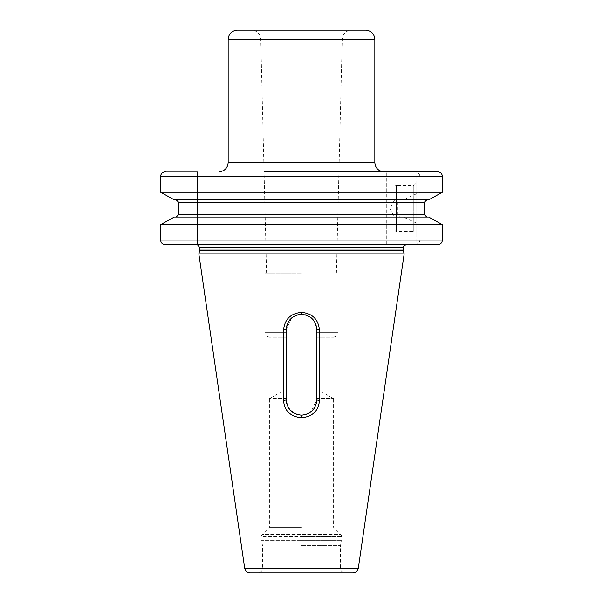 <?xml version="1.0" encoding="UTF-8"?>
<svg xmlns="http://www.w3.org/2000/svg" width="603" height="603" viewBox="0 0 603 603"><rect width="100%" height="100%" fill="white"/><g stroke="black" fill="none" stroke-linecap="round" stroke-linejoin="round"><path stroke-width="0.45" stroke-dasharray="3.02 2.26" d="M316.485 402.518L316.696 329.532L316.696 332.668L338.147 332.668L316.696 332.668L316.696 392.056L322.123 392.056L316.696 392.056L316.696 398.673L316.696 337.25L322.123 337.25L316.696 337.25L316.439 326.736M316.696 398.673L333.587 398.673L316.696 398.673L316.696 399.977L316.696 398.673M301.5 417.796C312.678 416.522 318.678 410.696 319.484 400.309L319.432 329.856C318.286 319.206 312.309 313.379 301.5 312.377C290.669 313.394 284.691 319.228 283.568 329.856L283.516 400.309C284.367 410.741 290.36 416.567 301.5 417.796L301.5 415.173L298.967 414.962L303.927 414.977L301.5 415.173C310.937 414.065 316.002 409 316.696 399.977L310.997 411.841M404.176 253.833L198.824 253.833M315.746 324.256L314.638 321.896M313.138 319.756L311.291 317.909M309.166 316.409L306.761 315.271M319.432 329.856L316.696 329.532C315.731 320.268 310.666 315.203 301.5 314.336L298.817 314.57M296.224 315.279L293.842 316.409L296.224 315.279M286.553 326.818L286.304 329.532L291.701 317.917L289.855 319.771M288.347 321.919L287.239 324.278M301.5 312.377L301.5 314.336C292.319 315.226 287.254 320.291 286.304 329.532L286.304 399.977L286.304 329.532L286.304 337.25L269.435 337.25L286.304 337.25L280.877 337.25L286.304 337.25L286.304 398.673L269.413 398.673L286.304 398.673L286.515 402.48M296.261 315.263L298.945 314.547M301.5 314.336L305.329 314.826M307.44 315.542L311.005 317.675M312.105 318.648L315.407 323.396M316.047 325.13L316.696 329.517M301.5 273.084L264.853 273.084L301.5 273.084M316.696 337.25L333.565 337.25L316.696 337.25M237.326 30.15L365.674 30.15M301.5 30.15L351.413 30.15L301.5 30.15M301.5 171.787L384.005 171.787L301.5 171.787M437.65 171.787L416.093 171.787L437.65 171.787C440.537 172.059 442.12 173.589 442.391 176.37L442.391 192.244L419.914 192.244L419.914 176.37C419.635 173.634 417.743 172.104 414.231 171.787L264.061 171.787M197.452 171.787L165.35 171.787L197.452 171.787L197.452 244.66L197.452 171.787M406.007 244.66L165.35 244.66C162.456 244.381 160.88 242.858 160.609 240.077L160.609 224.663L386.297 224.663L386.297 217.05L174.29 217.05L176.189 217.05L178.578 214.758L386.297 214.758L386.297 171.787L386.297 244.66L414.231 244.66C417.743 244.343 419.635 242.813 419.914 240.077L419.914 224.663L403.256 217.05L400.867 217.05C399.013 216.892 398.003 216.13 397.837 214.758L397.837 202.148C398.003 200.776 399.013 200.015 400.867 199.857L403.256 199.857L419.914 192.244M386.297 202.148L178.578 202.148L176.189 199.857L426.811 199.857L424.422 202.148L397.837 202.148M174.29 199.857L176.189 199.857M386.297 192.244L160.609 192.244L160.609 176.37C160.88 173.589 162.463 172.059 165.35 171.787M174.29 217.05L386.297 217.05L386.297 214.758M403.256 199.857L400.867 199.857M400.867 217.05L428.71 217.05L426.811 217.05L424.422 214.758L424.422 202.148M419.914 240.077L442.391 240.077L442.391 224.663L419.914 224.663M442.391 240.077C442.12 242.858 440.544 244.381 437.65 244.66L416.093 244.66L416.093 171.787L416.093 244.66L437.65 244.66M165.35 244.66L386.297 244.66L386.297 224.663M428.71 199.857L426.811 199.857M426.811 217.05L176.189 217.05M428.71 217.05L403.256 217.05M416.093 183.244L416.093 233.663L416.093 183.244L413.801 185.536L413.801 231.371L416.093 233.663M395.003 186.907A1.372 1.372 0 0 1 396.382 185.536L396.382 231.371L396.382 185.536L413.801 185.536L413.801 231.371L396.382 231.371A1.372 1.372 0 0 1 395.003 229.999L395.003 186.907L395.003 229.999M395.003 199.284L395.003 217.623L395.003 199.284L389.711 208.45L395.003 217.623M286.304 392.056L280.877 392.056L286.304 392.056M296.488 414.321L293.993 413.191L296.488 414.321M293.382 412.821L288.113 407.168L286.304 399.977C287.036 409.038 292.101 414.103 301.5 415.173M301.5 527.248L269.413 527.248L301.5 527.248M287.171 405.043L288.279 407.47M289.817 409.693L291.754 411.638M306.46 414.344L309.022 413.183L306.46 414.344M311.254 411.63L313.176 409.701M314.713 407.477L315.821 405.05M301.5 545.346L340.461 545.346L301.5 545.346M280.877 337.25L280.877 392.056L269.413 398.673L269.413 527.248L261.973 534.695L341.027 534.695L261.973 534.695L261.167 536.64L301.5 536.64L261.167 536.64L261.167 539.851L341.833 539.851L261.167 539.851L261.257 540.567L301.5 540.567L261.257 540.567L262.539 545.346L262.539 568.267L301.5 568.267L262.539 568.267L262.071 570.28C261.981 570.099 262.124 572.006 257.956 572.85L352.891 572.85M250.109 572.85L301.5 572.85M283.516 400.309L286.304 399.977M319.484 400.309L316.696 399.977M283.568 329.856L286.304 329.532M244.667 568.147L358.333 568.147M286.304 332.668L264.853 332.668L286.304 332.668M301.5 39.089L342.248 39.089L301.5 39.089M228.16 39.316L374.84 39.316M374.84 162.614L228.16 162.614M419.914 176.37L442.391 176.37M160.609 176.37L386.297 176.37M424.422 214.758L397.837 214.758M386.297 240.077L160.609 240.077M199.744 247.411L403.256 247.411M403.256 250.049L199.744 250.049M199.653 250.758L403.347 250.758M301.5 536.64L341.833 536.64L301.5 536.64M301.5 540.567L341.743 540.567L301.5 540.567M301.5 568.267L340.461 568.267L301.5 568.267M322.123 337.25L322.123 392.056L333.587 398.673L333.587 527.248L341.027 534.695L341.833 536.64L341.743 540.567L340.461 545.346L340.461 568.267L340.929 570.28C341.019 570.099 340.876 572.006 345.044 572.85M269.435 337.25C263.119 335.012 265.727 333.964 264.853 332.668L264.853 273.084M338.147 273.084L338.147 332.668C337.273 333.964 339.881 335.012 333.565 337.25M336.414 273.084L342.248 39.089C342.896 33.64 345.949 30.663 351.413 30.15M266.586 273.084L260.752 39.089C260.104 33.64 257.051 30.663 251.587 30.15"/><path stroke-width="0.9" d="M316.696 329.517L316.696 399.977C315.964 409.045 310.899 414.11 301.5 415.173C292.063 414.065 286.998 409 286.304 399.977L286.304 329.532C287.269 320.268 292.334 315.203 301.5 314.336C310.688 315.226 315.746 320.291 316.696 329.532L319.432 329.856L319.484 400.309L316.696 399.977M319.484 400.309C318.633 410.741 312.64 416.567 301.5 417.796C290.314 416.522 284.322 410.696 283.516 400.309L283.568 329.856C284.714 319.206 290.691 313.379 301.5 312.377C312.331 313.394 318.309 319.228 319.432 329.856M301.5 253.833L404.176 253.833L358.333 568.147L244.667 568.147L198.824 253.833L301.5 253.833M316.439 326.736L315.746 324.256M314.638 321.896L313.138 319.756M311.291 317.909L309.166 316.409M306.761 315.271L301.5 314.336L298.945 314.547M298.817 314.57L296.261 315.263M293.842 316.409L291.701 317.917L293.842 316.409M289.855 319.771L288.347 321.919M287.239 324.278L286.553 326.818M305.329 314.826L307.44 315.542M311.005 317.675L312.105 318.648M315.407 323.396L316.047 325.13M283.568 329.856L286.304 329.532M283.516 400.309L286.304 399.977M228.16 39.316L374.84 39.316C374.297 33.745 371.237 30.693 365.674 30.15L237.326 30.15C231.763 30.693 228.703 33.745 228.16 39.316L228.16 162.614L374.84 162.614C375.383 168.184 378.435 171.237 384.005 171.787M165.35 171.787C162.463 172.059 160.88 173.589 160.609 176.37L160.609 192.244L174.29 199.857L160.609 192.244L442.391 192.244L442.391 176.37C442.12 173.589 440.537 172.059 437.65 171.787L264.061 171.787M414.231 171.787L437.65 171.787M414.231 244.66L437.65 244.66C440.544 244.381 442.12 242.858 442.391 240.077L442.391 224.663L428.71 217.05L442.391 224.663L160.609 224.663L174.29 217.05L160.609 224.663L160.609 240.077C160.88 242.858 162.456 244.381 165.35 244.66L406.007 244.66C403.369 246.054 402.45 246.974 403.256 247.411L199.744 247.411L197.452 244.705M426.811 217.05L424.422 214.758L424.422 202.148L178.578 202.148L178.578 214.758L178.578 202.148L176.189 199.857M424.422 214.758L178.578 214.758L176.189 217.05M442.391 192.244L428.71 199.857L442.391 192.244M428.71 199.857L174.29 199.857M424.422 202.148L426.811 199.857M174.29 217.05L428.71 217.05M437.65 244.66L165.35 244.66M298.967 414.962L296.488 414.321L298.967 414.962M291.754 411.638L293.382 412.821M286.515 402.48L287.171 405.043M288.279 407.47L289.817 409.693M303.927 414.977L306.46 414.344L303.927 414.977M313.176 409.701L314.713 407.477M315.821 405.05L316.485 402.518M358.333 568.147C357.685 571.056 355.868 572.624 352.891 572.85L257.956 572.85M301.5 572.85L250.109 572.85C247.132 572.624 245.315 571.056 244.667 568.147M301.5 312.377L301.5 314.336M442.391 176.37L160.609 176.37M160.609 240.077L442.391 240.077M403.256 250.049L403.347 250.758L199.653 250.758L199.744 250.049L403.256 250.049L403.256 247.411M301.5 417.796L301.5 415.173M374.84 39.316L374.84 162.614M199.744 250.049L199.744 247.411M403.347 250.758L404.176 253.833M199.653 250.758L198.824 253.833M228.16 162.614C227.617 168.184 224.565 171.237 218.995 171.787"/></g></svg>
